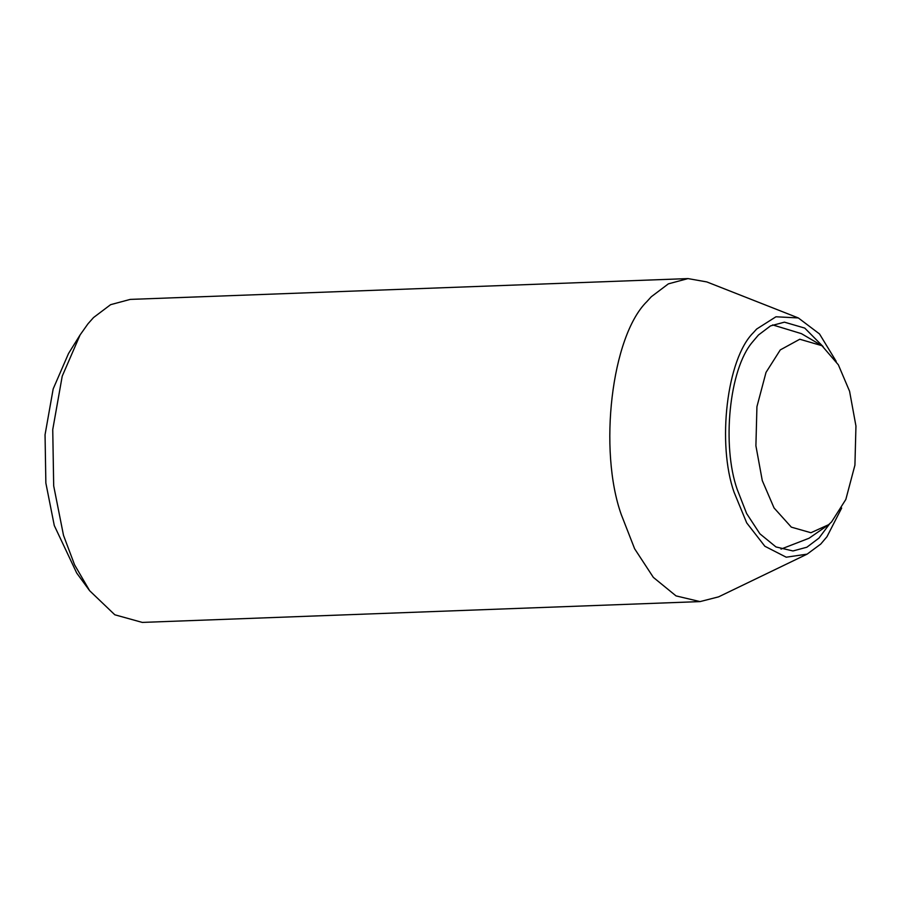 <?xml version="1.0" encoding="UTF-8"?>
<svg xmlns="http://www.w3.org/2000/svg" width="901" height="901" viewBox="0 0 901 901"><rect width="100%" height="100%" fill="white"/><g stroke="black" fill="none" stroke-linecap="round" stroke-linejoin="round"><path stroke-width="1.35" d="M829.742 523.695L818.964 538.1L806.868 547.222L792.97 550.962L775.952 546.93L759.892 533.809L746.625 513.525L737.164 489.299C721.881 445.894 728.909 369.286 752.56 341.952L758.428 335.026L770.524 325.892L784.422 322.164L804.739 328.088L823.142 346.615M841.669 508.018L826.96 536.726L820.743 544.069L807.127 554.138L718.593 596.856L700.043 601.598L676.032 595.899L653.349 577.383L634.619 548.754L621.262 514.55C598.365 450.309 611.272 336.478 646.918 301.553L651.288 296.744L668.373 283.86L687.992 278.589L706.846 281.934L798.32 317.94L819.505 333.944L836.196 361.357M700.043 601.598L142.279 622.411L114.81 614.786L89.649 590.729L74.569 564.814L63.509 535.363L53.688 485.864L52.742 429.586L62.225 376.156L80.099 334.924L87.949 323.842L93.524 317.557L110.609 304.673L130.228 299.402L687.992 278.589M807.127 554.138L786.224 557.201L764.859 546.254L746.704 522.884L734.135 492.397C716.959 444.227 726.634 358.846 753.371 332.66L756.649 329.045L775.952 316.78L798.32 317.94M89.649 590.729L76.72 573.07L54.285 525.542L45.861 483.06L45.05 434.744L53.182 388.894L68.532 353.496L80.099 334.924M849.575 391.248L855.95 426.038L854.925 465.141L845.836 499.447L831.567 521.927L828.627 524.686L810.923 532.728L791.326 527.141L774.049 507.939L762.28 480.593L755.905 445.792L756.93 406.689L766.019 372.395L780.289 349.903L799.784 339.238L821.926 345.691L838.347 364.804L849.575 391.248M828.548 524.765L809.042 538.246L781.009 549.103M772.641 324.901L801.451 333.663L821.926 345.691"/></g></svg>
